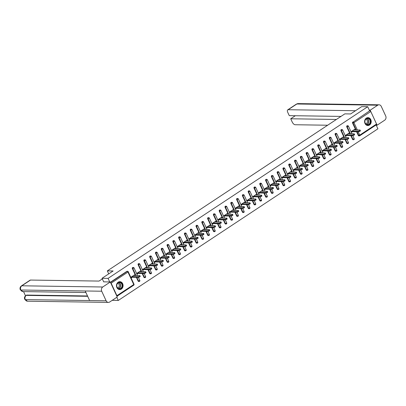 <?xml version="1.0" encoding="UTF-8"?>
<svg xmlns="http://www.w3.org/2000/svg" width="406" height="406" viewBox="0 0 406 406"><rect width="100%" height="100%" fill="white"/><g stroke="black" fill="none" stroke-linecap="round" stroke-linejoin="round"><path stroke-width="0.61" d="M121.369 289.072A3.943 3.304 90.9 0 0 122.988 284.662A3.943 3.304 90.9 0 0 119.836 281.688A3.943 3.304 90.9 0 0 118.187 282.18A3.943 3.304 90.9 0 0 116.568 286.59A3.943 3.304 90.9 0 0 119.719 289.569A3.943 3.304 90.9 0 0 121.369 289.072M369.501 125.023A3.943 3.304 90.9 0 0 371.12 120.618A3.943 3.304 90.9 0 0 367.968 117.638A3.943 3.304 90.9 0 0 366.319 118.136A3.943 3.304 90.9 0 0 364.7 122.546A3.943 3.304 90.9 0 0 367.851 125.52A3.943 3.304 90.9 0 0 369.501 125.023M112.223 300.328L118.268 300.46L377.915 128.803L376.129 124.936M103.708 281.901L102.043 278.293L113.112 270.975L107.331 270.888L108.717 273.877M107.331 270.888L344.841 113.863L350.622 113.949L361.69 106.631L367.714 106.722L369.622 110.853L353.235 121.983L369.622 110.853M370.064 110.858A0.756 0.36 56.5 0 1 370.779 111.528L376.555 124.023A0.756 0.36 56.5 0 1 376.56 124.647A0.756 0.36 56.5 0 1 376.448 124.678M102.043 278.293L108.067 278.379L367.714 106.722M118.268 300.46L116.806 297.299M133.63 285.215A0.756 0.36 -123.5 0 0 133.741 285.185L116.913 296.304A0.756 0.36 -123.5 0 0 116.908 295.68L111.132 283.185A0.756 0.36 -123.5 0 0 110.559 282.551M109.732 281.987L108.067 278.379M352.388 131.696L351.479 132.3L351.175 131.635L354.702 129.306L354.991 129.925M110.407 282.226L126.804 271.386A0.756 0.634 -89.1 0 1 127.119 271.289L127.56 271.294A0.756 0.634 -89.1 0 0 127.24 271.391L126.804 271.386M358.173 131.783L359.731 135.147A0.756 0.36 56.5 0 1 359.736 135.771A0.756 0.36 56.5 0 1 359.625 135.802A0.756 0.634 -89.1 0 1 359.305 135.898L358.863 135.893A0.756 0.634 -89.1 0 1 358.32 135.502L356.59 131.762M355.747 129.935L352.545 123.008A0.756 0.634 -89.1 0 1 352.794 121.978M139.42 281.383A0.756 0.634 -89.1 0 1 139.106 281.475L138.664 281.47A0.756 0.634 -89.1 0 1 138.121 281.079L136.391 277.339M135.548 275.512L132.346 268.584A0.756 0.634 -89.1 0 1 132.914 267.458L133.356 267.463A0.756 0.634 -89.1 0 0 133.036 267.559A0.756 0.634 90.9 0 0 132.787 268.589L132.346 268.584M145.216 277.552A0.756 0.634 -89.1 0 1 144.901 277.648L144.46 277.638A0.756 0.634 -89.1 0 1 143.912 277.252L142.186 273.507M141.339 271.68L138.141 264.753A0.756 0.634 -89.1 0 1 138.71 263.626L139.146 263.636A0.756 0.634 -89.1 0 0 138.832 263.727A0.756 0.634 90.9 0 0 138.578 264.758L138.141 264.753M151.012 273.72A0.756 0.634 -89.1 0 1 150.697 273.817L150.256 273.806A0.756 0.634 -89.1 0 1 149.707 273.421L147.977 269.675M147.134 267.853L143.932 260.921A0.756 0.634 -89.1 0 1 144.5 259.794L144.942 259.804A0.756 0.634 -89.1 0 0 144.627 259.901A0.756 0.634 90.9 0 0 144.374 260.931L143.932 260.921M156.807 269.888A0.756 0.634 -89.1 0 1 156.488 269.985L156.051 269.98A0.756 0.634 -89.1 0 1 155.503 269.589L153.772 265.844M152.93 264.022L149.728 257.089A0.756 0.634 -89.1 0 1 150.296 255.968L150.738 255.973A0.756 0.634 -89.1 0 0 150.423 256.069A0.756 0.634 90.9 0 0 150.169 257.099L149.728 257.089M162.603 266.057A0.756 0.634 -89.1 0 1 162.283 266.153L161.842 266.148A0.756 0.634 -89.1 0 1 161.299 265.757L159.568 262.012M158.726 260.19L155.523 253.263A0.756 0.634 -89.1 0 1 156.092 252.136L156.533 252.141A0.756 0.634 -89.1 0 0 156.214 252.238A0.756 0.634 90.9 0 0 155.965 253.268L155.523 253.263M168.399 262.225A0.756 0.634 -89.1 0 1 168.079 262.322L167.637 262.317A0.756 0.634 -89.1 0 1 167.094 261.926L165.364 258.186M164.521 256.359L161.319 249.431A0.756 0.634 -89.1 0 1 161.887 248.305L162.329 248.31A0.756 0.634 -89.1 0 0 162.009 248.406A0.756 0.634 90.9 0 0 161.761 249.436L161.319 249.431M174.189 258.394A0.756 0.634 -89.1 0 1 173.875 258.49L173.433 258.485A0.756 0.634 -89.1 0 1 172.89 258.094L171.159 254.354M170.317 252.527L167.115 245.6A0.756 0.634 -89.1 0 1 167.683 244.473L168.125 244.478A0.756 0.634 -89.1 0 0 167.805 244.574A0.756 0.634 90.9 0 0 167.556 245.605L167.115 245.6M179.985 254.562A0.756 0.634 -89.1 0 1 179.67 254.658L179.229 254.653A0.756 0.634 -89.1 0 1 178.681 254.263L176.955 250.522M176.108 248.695L172.91 241.768A0.756 0.634 -89.1 0 1 173.479 240.641L173.915 240.646A0.756 0.634 -89.1 0 0 173.601 240.743A0.756 0.634 90.9 0 0 173.347 241.773L172.91 241.768M185.781 250.735A0.756 0.634 -89.1 0 1 185.461 250.827L185.024 250.822A0.756 0.634 -89.1 0 1 184.476 250.431L182.746 246.691M181.903 244.864L178.701 237.936A0.756 0.634 -89.1 0 1 179.269 236.81L179.711 236.815A0.756 0.634 -89.1 0 0 179.396 236.911A0.756 0.634 90.9 0 0 179.142 237.941L178.701 237.936M191.576 246.904A0.756 0.634 -89.1 0 1 191.256 247L190.82 246.99A0.756 0.634 -89.1 0 1 190.272 246.604L188.541 242.859M187.699 241.032L184.497 234.105A0.756 0.634 -89.1 0 1 185.065 232.978L185.506 232.988A0.756 0.634 -89.1 0 0 185.187 233.08A0.756 0.634 90.9 0 0 184.938 234.11L184.497 234.105M197.372 243.072A0.756 0.634 -89.1 0 1 197.052 243.169L196.611 243.158A0.756 0.634 -89.1 0 1 196.068 242.773L194.337 239.027M193.495 237.2L190.292 230.273A0.756 0.634 -89.1 0 1 190.861 229.146L191.302 229.157A0.756 0.634 -89.1 0 0 190.982 229.248A0.756 0.634 90.9 0 0 190.734 230.283L190.292 230.273M203.162 239.241A0.756 0.634 -89.1 0 1 202.848 239.337L202.406 239.332A0.756 0.634 -89.1 0 1 201.863 238.941L200.133 235.196M199.29 233.374L196.088 226.441A0.756 0.634 -89.1 0 1 196.656 225.32L197.098 225.325A0.756 0.634 -89.1 0 0 196.778 225.421A0.756 0.634 90.9 0 0 196.529 226.452L196.088 226.441M208.958 235.409A0.756 0.634 -89.1 0 1 208.643 235.505L208.202 235.5A0.756 0.634 -89.1 0 1 207.654 235.11L205.928 231.364M205.081 229.542L201.883 222.615A0.756 0.634 -89.1 0 1 202.452 221.488L202.888 221.493A0.756 0.634 -89.1 0 0 202.574 221.59A0.756 0.634 90.9 0 0 202.32 222.62L201.883 222.615M214.754 231.577A0.756 0.634 -89.1 0 1 214.439 231.674L213.998 231.669A0.756 0.634 -89.1 0 1 213.449 231.278L211.719 227.538M210.876 225.711L207.674 218.783A0.756 0.634 -89.1 0 1 208.242 217.657L208.684 217.662A0.756 0.634 -89.1 0 0 208.369 217.758A0.756 0.634 90.9 0 0 208.116 218.788L207.674 218.783M220.549 227.746A0.756 0.634 -89.1 0 1 220.23 227.842L219.793 227.837A0.756 0.634 -89.1 0 1 219.245 227.446L217.514 223.706M216.672 221.879L213.47 214.952A0.756 0.634 -89.1 0 1 214.038 213.825L214.48 213.83A0.756 0.634 -89.1 0 0 214.165 213.926A0.756 0.634 90.9 0 0 213.911 214.957L213.47 214.952M226.345 223.914A0.756 0.634 -89.1 0 1 226.025 224.01L225.584 224.005A0.756 0.634 -89.1 0 1 225.041 223.615L223.31 219.874M222.468 218.047L219.265 211.12A0.756 0.634 -89.1 0 1 219.834 209.993L220.275 209.998A0.756 0.634 -89.1 0 0 219.956 210.095A0.756 0.634 90.9 0 0 219.707 211.125L219.265 211.12M232.141 220.088A0.756 0.634 -89.1 0 1 231.821 220.179L231.379 220.174A0.756 0.634 -89.1 0 1 230.836 219.783L229.106 216.043M228.263 214.216L225.061 207.288A0.756 0.634 -89.1 0 1 225.629 206.162L226.071 206.167A0.756 0.634 -89.1 0 0 225.751 206.263A0.756 0.634 90.9 0 0 225.503 207.293L225.061 207.288M237.931 216.256A0.756 0.634 -89.1 0 1 237.617 216.352L237.175 216.342A0.756 0.634 -89.1 0 1 236.632 215.956L234.901 212.211M234.059 210.384L230.857 203.457A0.756 0.634 -89.1 0 1 231.425 202.33L231.867 202.34A0.756 0.634 -89.1 0 0 231.547 202.432A0.756 0.634 90.9 0 0 231.293 203.462L230.857 203.457M243.727 212.424A0.756 0.634 -89.1 0 1 243.412 212.521L242.971 212.511A0.756 0.634 -89.1 0 1 242.423 212.125L240.697 208.379M239.85 206.552L236.652 199.625A0.756 0.634 -89.1 0 1 237.221 198.498L237.657 198.509A0.756 0.634 -89.1 0 0 237.343 198.6A0.756 0.634 90.9 0 0 237.089 199.635L236.652 199.625M249.523 208.593A0.756 0.634 -89.1 0 1 249.203 208.689L248.766 208.679A0.756 0.634 -89.1 0 1 248.218 208.293L246.488 204.548M245.645 202.726L242.443 195.793A0.756 0.634 -89.1 0 1 243.011 194.667L243.453 194.677A0.756 0.634 -89.1 0 0 243.138 194.773A0.756 0.634 90.9 0 0 242.884 195.804L242.443 195.793M255.318 204.761A0.756 0.634 -89.1 0 1 254.998 204.857L254.562 204.852A0.756 0.634 -89.1 0 1 254.014 204.462L252.283 200.716M251.441 198.894L248.239 191.967A0.756 0.634 -89.1 0 1 248.807 190.84L249.248 190.845A0.756 0.634 -89.1 0 0 248.929 190.942A0.756 0.634 90.9 0 0 248.68 191.972L248.239 191.967M261.114 200.929A0.756 0.634 -89.1 0 1 260.794 201.026L260.353 201.021A0.756 0.634 -89.1 0 1 259.81 200.63L258.079 196.89M257.237 195.063L254.034 188.135A0.756 0.634 -89.1 0 1 254.603 187.009L255.044 187.014A0.756 0.634 -89.1 0 0 254.724 187.11A0.756 0.634 90.9 0 0 254.476 188.14L254.034 188.135M266.904 197.098A0.756 0.634 -89.1 0 1 266.59 197.194L266.148 197.189A0.756 0.634 -89.1 0 1 265.605 196.798L263.875 193.058M263.032 191.231L259.83 184.304A0.756 0.634 -89.1 0 1 260.398 183.177L260.84 183.182A0.756 0.634 -89.1 0 0 260.52 183.279A0.756 0.634 90.9 0 0 260.271 184.309L259.83 184.304M272.7 193.266A0.756 0.634 -89.1 0 1 272.385 193.363L271.944 193.357A0.756 0.634 -89.1 0 1 271.396 192.967L269.67 189.226M268.823 187.399L265.625 180.472A0.756 0.634 -89.1 0 1 266.194 179.345L266.63 179.35A0.756 0.634 -89.1 0 0 266.316 179.447A0.756 0.634 90.9 0 0 266.062 180.477L265.625 180.472M278.496 189.44A0.756 0.634 -89.1 0 1 278.181 189.531L277.74 189.526A0.756 0.634 -89.1 0 1 277.191 189.135L275.461 185.395M274.618 183.568L271.416 176.64A0.756 0.634 -89.1 0 1 271.984 175.514L272.426 175.519A0.756 0.634 -89.1 0 0 272.111 175.615A0.756 0.634 90.9 0 0 271.858 176.646L271.416 176.64M284.291 185.608A0.756 0.634 -89.1 0 1 283.972 185.704L283.535 185.694A0.756 0.634 -89.1 0 1 282.987 185.303L281.257 181.563M280.414 179.736L277.212 172.809A0.756 0.634 -89.1 0 1 277.78 171.682L278.222 171.692A0.756 0.634 -89.1 0 0 277.907 171.784A0.756 0.634 90.9 0 0 277.653 172.814L277.212 172.809M290.087 181.776A0.756 0.634 -89.1 0 1 289.767 181.873L289.326 181.863A0.756 0.634 -89.1 0 1 288.783 181.477L287.052 177.732M286.21 175.905L283.007 168.977A0.756 0.634 -89.1 0 1 283.576 167.851L284.017 167.861A0.756 0.634 -89.1 0 0 283.698 167.952A0.756 0.634 90.9 0 0 283.449 168.987L283.007 168.977M295.883 177.945A0.756 0.634 -89.1 0 1 295.563 178.041L295.121 178.031A0.756 0.634 -89.1 0 1 294.578 177.645L292.848 173.9M292.005 172.078L288.803 165.146A0.756 0.634 -89.1 0 1 289.371 164.019L289.813 164.029A0.756 0.634 -89.1 0 0 289.493 164.125A0.756 0.634 90.9 0 0 289.245 165.156L288.803 165.146M301.673 174.113A0.756 0.634 -89.1 0 1 301.359 174.21L300.917 174.204A0.756 0.634 -89.1 0 1 300.374 173.814L298.643 170.068M297.801 168.246L294.599 161.319A0.756 0.634 -89.1 0 1 295.167 160.192L295.604 160.197A0.756 0.634 -89.1 0 0 295.289 160.294A0.756 0.634 90.9 0 0 295.035 161.324L294.599 161.319M307.469 170.281A0.756 0.634 -89.1 0 1 307.154 170.378L306.713 170.373A0.756 0.634 -89.1 0 1 306.165 169.982L304.439 166.242M303.592 164.415L300.394 157.487A0.756 0.634 -89.1 0 1 300.963 156.361L301.399 156.366A0.756 0.634 -89.1 0 0 301.085 156.462A0.756 0.634 90.9 0 0 300.831 157.492L300.394 157.487M313.265 166.45A0.756 0.634 -89.1 0 1 312.945 166.546L312.508 166.541A0.756 0.634 -89.1 0 1 311.96 166.15L310.23 162.41M309.387 160.583L306.185 153.656A0.756 0.634 -89.1 0 1 306.753 152.529L307.195 152.534A0.756 0.634 -89.1 0 0 306.88 152.631A0.756 0.634 90.9 0 0 306.626 153.661L306.185 153.656M319.06 162.618A0.756 0.634 -89.1 0 1 318.74 162.715L318.304 162.71A0.756 0.634 -89.1 0 1 317.756 162.319L316.025 158.579M315.183 156.752L311.981 149.824A0.756 0.634 -89.1 0 1 312.549 148.697L312.99 148.703A0.756 0.634 -89.1 0 0 312.671 148.799A0.756 0.634 90.9 0 0 312.422 149.829L311.981 149.824M324.856 158.792A0.756 0.634 -89.1 0 1 324.536 158.883L324.095 158.878A0.756 0.634 -89.1 0 1 323.552 158.487L321.821 154.747M320.979 152.92L317.776 145.993A0.756 0.634 -89.1 0 1 318.345 144.866L318.786 144.871A0.756 0.634 -89.1 0 0 318.466 144.967A0.756 0.634 90.9 0 0 318.218 145.998L317.776 145.993M330.646 154.96A0.756 0.634 -89.1 0 1 330.332 155.056L329.89 155.046A0.756 0.634 -89.1 0 1 329.347 154.656L327.617 150.915M326.774 149.088L323.572 142.161A0.756 0.634 -89.1 0 1 324.14 141.034L324.582 141.044A0.756 0.634 -89.1 0 0 324.262 141.136A0.756 0.634 90.9 0 0 324.013 142.166L323.572 142.161M336.442 151.128A0.756 0.634 -89.1 0 1 336.127 151.225L335.686 151.215A0.756 0.634 -89.1 0 1 335.138 150.829L333.412 147.084M332.565 145.257L329.367 138.329A0.756 0.634 -89.1 0 1 329.936 137.203L330.372 137.213A0.756 0.634 -89.1 0 0 330.058 137.304A0.756 0.634 90.9 0 0 329.804 138.339L329.367 138.329M342.238 147.297A0.756 0.634 -89.1 0 1 341.923 147.393L341.482 147.383A0.756 0.634 -89.1 0 1 340.933 146.997L339.203 143.252M338.36 141.43L335.158 134.498A0.756 0.634 -89.1 0 1 335.726 133.371L336.168 133.381A0.756 0.634 -89.1 0 0 335.853 133.478A0.756 0.634 90.9 0 0 335.6 134.508L335.158 134.498M348.033 143.465A0.756 0.634 -89.1 0 1 347.714 143.562L347.277 143.557A0.756 0.634 -89.1 0 1 346.729 143.166L344.998 139.42M344.156 137.598L340.954 130.671A0.756 0.634 -89.1 0 1 341.522 129.544L341.964 129.55A0.756 0.634 -89.1 0 0 341.649 129.646A0.756 0.634 90.9 0 0 341.395 130.676L340.954 130.671M353.829 139.634A0.756 0.634 -89.1 0 1 353.509 139.73L353.068 139.725A0.756 0.634 -89.1 0 1 352.525 139.334L350.794 135.594M349.952 133.767L346.749 126.839A0.756 0.634 -89.1 0 1 347.318 125.713L347.759 125.718A0.756 0.634 -89.1 0 0 347.44 125.814A0.756 0.634 90.9 0 0 347.191 126.845L346.749 126.839M349.196 133.757L348.906 133.138L345.379 135.467L345.684 136.132L346.597 135.528M343.4 137.583L343.116 136.964L339.583 139.299L339.893 139.963L340.801 139.359M337.604 141.415L337.32 140.796L333.788 143.13L334.097 143.795L335.006 143.191M331.809 145.246L331.524 144.627L327.997 146.962L328.302 147.622L329.21 147.023M326.018 149.078L325.729 148.459L322.202 150.793L322.506 151.453L323.415 150.854M320.222 152.91L319.933 152.291L316.406 154.625L316.71 155.285L317.624 154.686M314.427 156.741L314.137 156.122L310.61 158.457L310.915 159.116L311.828 158.513M308.631 160.573L308.347 159.954L304.815 162.283L305.124 162.948L306.033 162.344M302.835 164.405L302.551 163.785L299.024 166.115L299.329 166.78L300.237 166.176M297.04 168.231L296.756 167.612L293.228 169.947L293.533 170.611L294.441 170.007M291.249 172.063L290.96 171.444L287.433 173.778L287.737 174.443L288.646 173.839M285.454 175.894L285.164 175.275L281.637 177.61L281.942 178.27L282.855 177.671M279.658 179.726L279.374 179.107L275.841 181.441L276.151 182.101L277.059 181.502M273.862 183.558L273.578 182.939L270.046 185.273L270.355 185.933L271.264 185.334M268.067 187.389L267.782 186.77L264.255 189.105L264.56 189.764L265.468 189.16M262.276 191.221L261.987 190.602L258.46 192.931L258.764 193.596L259.673 192.992M256.48 195.053L256.191 194.433L252.664 196.763L252.968 197.428L253.882 196.824M250.685 198.884L250.395 198.26L246.868 200.594L247.173 201.259L248.086 200.655M244.889 202.711L244.605 202.092L241.073 204.426L241.382 205.091L242.291 204.487M239.093 206.542L238.809 205.923L235.282 208.258L235.587 208.917L236.495 208.319M233.298 210.374L233.014 209.755L229.486 212.089L229.791 212.749L230.699 212.15M227.507 214.206L227.218 213.586L223.691 215.921L223.995 216.581L224.909 215.982M221.712 218.037L221.422 217.418L217.895 219.753L218.2 220.412L219.113 219.808M215.916 221.869L215.632 221.25L212.099 223.579L212.409 224.244L213.317 223.64M210.12 225.7L209.836 225.081L206.304 227.411L206.613 228.076L207.522 227.472M204.325 229.532L204.04 228.908L200.513 231.242L200.818 231.907L201.726 231.303M198.534 233.359L198.245 232.739L194.718 235.074L195.022 235.739L195.931 235.135M192.738 237.19L192.449 236.571L188.922 238.906L189.226 239.565L190.14 238.967M186.943 241.022L186.653 240.403L183.126 242.737L183.431 243.397L184.344 242.798M181.147 244.854L180.863 244.234L177.331 246.569L177.64 247.229L178.549 246.63M175.351 248.685L175.067 248.066L171.54 250.4L171.845 251.06L172.753 250.461M169.556 252.517L169.272 251.898L165.744 254.227L166.049 254.892L166.957 254.288M163.765 256.348L163.476 255.729L159.949 258.059L160.253 258.724L161.167 258.12M157.97 260.18L157.68 259.556L154.153 261.89L154.458 262.555L155.371 261.951M152.174 264.007L151.89 263.387L148.357 265.722L148.667 266.387L149.575 265.783M146.378 267.838L146.094 267.219L142.562 269.554L142.871 270.213L143.78 269.614M140.583 271.67L140.298 271.051L136.771 273.385L137.076 274.045L137.984 273.446M134.792 275.501L134.503 274.882L130.976 277.217L131.28 277.877L132.189 277.278M360.102 130.072L360.406 130.737A1.162 0.315 155.2 0 1 359.746 131.377A1.162 0.315 155.2 0 1 358.498 131.788L358.193 131.128A1.162 0.315 -24.8 0 0 359.442 130.712A1.162 0.315 -24.8 0 0 360.102 130.072A1.162 0.315 -24.8 0 0 359.899 129.996L353.793 129.905M358.193 131.128L352.083 131.036M358.498 131.788L351.195 131.681M354.306 133.904L354.611 134.569A1.162 0.315 155.2 0 1 353.951 135.208A1.162 0.315 155.2 0 1 352.702 135.619L352.398 134.959A1.162 0.315 -24.8 0 0 353.646 134.543A1.162 0.315 -24.8 0 0 354.306 133.904A1.162 0.315 -24.8 0 0 354.108 133.828L347.998 133.736M352.398 134.959L346.288 134.868M352.702 135.619L345.399 135.513M348.51 137.735L348.82 138.4A1.162 0.315 155.2 0 1 348.16 139.04A1.162 0.315 155.2 0 1 346.907 139.451L346.602 138.786A1.162 0.315 -24.8 0 0 347.851 138.375A1.162 0.315 -24.8 0 0 348.51 137.735A1.162 0.315 -24.8 0 0 348.312 137.659L342.202 137.568M346.602 138.786L340.497 138.7M346.907 139.451L339.604 139.344M342.715 141.567L343.024 142.232A1.162 0.315 155.2 0 1 342.365 142.871A1.162 0.315 155.2 0 1 341.116 143.282L340.807 142.618A1.162 0.315 -24.8 0 0 342.06 142.207A1.162 0.315 -24.8 0 0 342.715 141.567A1.162 0.315 -24.8 0 0 342.517 141.491L336.407 141.4M340.807 142.618L334.701 142.526M341.116 143.282L333.808 143.171M336.924 145.399L337.229 146.058A1.162 0.315 155.2 0 1 336.569 146.698A1.162 0.315 155.2 0 1 335.32 147.114L335.011 146.449A1.162 0.315 -24.8 0 0 336.264 146.038A1.162 0.315 -24.8 0 0 336.924 145.399A1.162 0.315 -24.8 0 0 336.721 145.323L330.616 145.231M335.011 146.449L328.906 146.358M335.32 147.114L328.012 147.002M331.129 149.23L331.433 149.89A1.162 0.315 155.2 0 1 330.773 150.53A1.162 0.315 155.2 0 1 329.525 150.946L329.22 150.281A1.162 0.315 -24.8 0 0 330.469 149.87A1.162 0.315 -24.8 0 0 331.129 149.23A1.162 0.315 -24.8 0 0 330.926 149.154L324.82 149.063M329.22 150.281L323.11 150.19M329.525 150.946L322.222 150.834M370.135 123.328A3.41 2.862 -89.1 0 1 366.207 124.505A3.41 2.862 -89.1 0 1 365.243 119.826A3.41 2.862 -89.1 0 1 369.176 118.653A3.41 2.862 -89.1 0 1 370.135 123.328M365.288 119.953A3.157 2.649 90.9 0 0 365.233 123.114A3.157 2.649 90.9 0 0 367.506 124.733A3.157 2.649 90.9 0 0 369.82 123.201A3.157 2.649 90.9 0 0 369.871 120.034A3.157 2.649 90.9 0 0 367.603 118.42A3.157 2.649 90.9 0 0 365.288 119.953M365.654 123.789A2.248 1.888 90.9 0 0 367.156 122.703A2.248 1.888 90.9 0 0 365.72 119.308M367.425 125.484A3.918 3.284 90.9 0 0 367.633 125.495A3.918 3.284 90.9 0 0 370.5 123.591A3.918 3.284 90.9 0 0 370.566 119.668A3.918 3.284 90.9 0 0 367.75 117.664A3.918 3.284 90.9 0 0 367.542 117.669M122.003 287.377A3.41 2.862 -89.1 0 1 118.075 288.549A3.41 2.862 -89.1 0 1 117.111 283.87A3.41 2.862 -89.1 0 1 121.039 282.698A3.41 2.862 -89.1 0 1 122.003 287.377M117.156 283.997A3.157 2.649 90.9 0 0 117.101 287.159A3.157 2.649 90.9 0 0 119.374 288.778A3.157 2.649 90.9 0 0 121.683 287.245A3.157 2.649 90.9 0 0 121.739 284.083A3.157 2.649 90.9 0 0 119.465 282.464A3.157 2.649 90.9 0 0 117.156 283.997M117.522 287.834A2.248 1.888 90.9 0 0 119.024 286.748A2.248 1.888 90.9 0 0 117.588 283.352M119.293 289.529A3.918 3.284 90.9 0 0 119.501 289.539A3.918 3.284 90.9 0 0 122.368 287.636A3.918 3.284 90.9 0 0 122.434 283.713A3.918 3.284 90.9 0 0 119.618 281.708A3.918 3.284 90.9 0 0 119.41 281.713M355.499 110.726L288.169 109.727A3.03 1.431 -123.5 0 0 287.722 109.848A3.03 1.431 -123.5 0 0 287.742 112.35L289.265 115.639L340.994 116.41M379.037 104.804A3.106 2.609 90.9 0 0 377.732 105.195L296.842 103.992A3.03 1.431 -123.5 0 0 296.395 104.114L298.146 103.601L379.037 104.804A3.106 2.609 90.9 0 1 381.275 106.402L385.7 115.984A3.106 2.609 90.9 0 1 384.67 120.206L377.113 125.205L376.25 125.19M377.732 105.195L370.176 110.193L377.113 125.205M295.319 115.73L290.711 118.775L292.234 122.064A3.03 1.431 -123.5 0 0 295.106 124.738L327.662 125.226M290.711 118.775L336.386 119.455M370.176 110.193L369.313 110.178M102.322 278.902L99.039 281.079L30.526 280.059L21.853 285.794L102.743 286.996L110.305 281.997L103.672 281.825M102.743 286.996A3.106 2.609 90.9 0 0 101.713 291.219L85.204 290.975L89.635 300.557L106.144 300.805L101.713 291.219M106.144 300.805A3.106 2.609 90.9 0 0 108.382 302.399A3.106 2.609 90.9 0 0 109.681 302.008L117.243 297.009L110.305 281.997M23.553 291.599L25.492 295.791M21.406 285.91C20.072 286.966 19.701 288.265 20.3 289.813L20.823 290.016A3.106 2.609 90.9 0 1 21.853 285.794A3.03 1.431 -123.5 0 0 21.406 285.91L30.08 280.181A3.03 1.431 56.5 0 1 30.526 280.059M26.796 295.066L26.344 295.187A3.03 1.431 56.5 0 1 26.796 295.066L87.513 295.969M87.671 296.309L26.294 295.395A3.106 2.609 90.9 0 0 25.253 299.598L27.491 301.196L108.382 302.399M325.333 153.062L325.637 153.722A1.162 0.315 155.2 0 1 324.978 154.361A1.162 0.315 155.2 0 1 323.729 154.772L323.425 154.113A1.162 0.315 -24.8 0 0 324.673 153.701A1.162 0.315 -24.8 0 0 325.333 153.062A1.162 0.315 -24.8 0 0 325.135 152.981L319.025 152.889M323.425 154.113L317.314 154.021M323.729 154.772L316.426 154.666M319.537 156.894L319.847 157.553A1.162 0.315 155.2 0 1 319.187 158.193A1.162 0.315 155.2 0 1 317.934 158.604L317.629 157.944A1.162 0.315 -24.8 0 0 318.877 157.533A1.162 0.315 -24.8 0 0 319.537 156.894A1.162 0.315 -24.8 0 0 319.339 156.812L313.229 156.721M317.629 157.944L311.519 157.853M317.934 158.604L310.631 158.497M313.742 160.72L314.051 161.385A1.162 0.315 155.2 0 1 313.391 162.024A1.162 0.315 155.2 0 1 312.138 162.436L311.833 161.776A1.162 0.315 -24.8 0 0 313.082 161.36A1.162 0.315 -24.8 0 0 313.742 160.72A1.162 0.315 -24.8 0 0 313.544 160.644L307.433 160.553M311.833 161.776L305.728 161.684M312.138 162.436L304.835 162.329M307.951 164.552L308.255 165.217A1.162 0.315 155.2 0 1 307.596 165.856A1.162 0.315 155.2 0 1 306.347 166.267L306.038 165.607A1.162 0.315 -24.8 0 0 307.291 165.191A1.162 0.315 -24.8 0 0 307.951 164.552A1.162 0.315 -24.8 0 0 307.748 164.476L301.643 164.384M306.038 165.607L299.932 165.516M306.347 166.267L299.039 166.161M302.155 168.383L302.46 169.048A1.162 0.315 155.2 0 1 301.8 169.688A1.162 0.315 155.2 0 1 300.552 170.099L300.247 169.434A1.162 0.315 -24.8 0 0 301.496 169.023A1.162 0.315 -24.8 0 0 302.155 168.383A1.162 0.315 -24.8 0 0 301.952 168.307L295.847 168.216M300.247 169.434L294.137 169.348M300.552 170.099L293.249 169.992M296.36 172.215L296.664 172.88A1.162 0.315 155.2 0 1 296.004 173.519A1.162 0.315 155.2 0 1 294.756 173.93L294.452 173.266A1.162 0.315 -24.8 0 0 295.7 172.855A1.162 0.315 -24.8 0 0 296.36 172.215A1.162 0.315 -24.8 0 0 296.157 172.139L290.051 172.048M294.452 173.266L288.341 173.174M294.756 173.93L287.453 173.819M290.564 176.047L290.869 176.706A1.162 0.315 155.2 0 1 290.209 177.346A1.162 0.315 155.2 0 1 288.96 177.762L288.656 177.097A1.162 0.315 -24.8 0 0 289.904 176.686A1.162 0.315 -24.8 0 0 290.564 176.047A1.162 0.315 -24.8 0 0 290.366 175.971L284.256 175.879M288.656 177.097L282.546 177.006M288.96 177.762L281.657 177.65M284.768 179.878L285.078 180.538A1.162 0.315 155.2 0 1 284.418 181.177A1.162 0.315 155.2 0 1 283.165 181.594L282.86 180.929A1.162 0.315 -24.8 0 0 284.109 180.518A1.162 0.315 -24.8 0 0 284.768 179.878A1.162 0.315 -24.8 0 0 284.57 179.802L278.46 179.711M282.86 180.929L276.755 180.837M283.165 181.594L275.862 181.482M278.978 183.71L279.282 184.37A1.162 0.315 155.2 0 1 278.623 185.009A1.162 0.315 155.2 0 1 277.374 185.425L277.065 184.76A1.162 0.315 -24.8 0 0 278.318 184.349A1.162 0.315 -24.8 0 0 278.978 183.71A1.162 0.315 -24.8 0 0 278.775 183.629L272.665 183.537M277.065 184.76L270.959 184.669M277.374 185.425L270.066 185.314M273.182 187.542L273.487 188.201A1.162 0.315 155.2 0 1 272.827 188.841A1.162 0.315 155.2 0 1 271.578 189.252L271.269 188.592A1.162 0.315 -24.8 0 0 272.522 188.181A1.162 0.315 -24.8 0 0 273.182 187.542A1.162 0.315 -24.8 0 0 272.979 187.46L266.874 187.369M271.269 188.592L265.164 188.501M271.578 189.252L264.276 189.145M267.387 191.368L267.691 192.033A1.162 0.315 155.2 0 1 267.031 192.672A1.162 0.315 155.2 0 1 265.783 193.083L265.478 192.424A1.162 0.315 -24.8 0 0 266.727 192.008A1.162 0.315 -24.8 0 0 267.387 191.368A1.162 0.315 -24.8 0 0 267.184 191.292L261.078 191.201M265.478 192.424L259.368 192.332M265.783 193.083L258.48 192.977M261.591 195.2L261.895 195.865A1.162 0.315 155.2 0 1 261.236 196.504A1.162 0.315 155.2 0 1 259.987 196.915L259.683 196.255A1.162 0.315 -24.8 0 0 260.931 195.839A1.162 0.315 -24.8 0 0 261.591 195.2A1.162 0.315 -24.8 0 0 261.393 195.124L255.283 195.032M259.683 196.255L253.572 196.164M259.987 196.915L252.684 196.808M255.795 199.031L256.105 199.696A1.162 0.315 155.2 0 1 255.445 200.336A1.162 0.315 155.2 0 1 254.192 200.747L253.887 200.082A1.162 0.315 -24.8 0 0 255.135 199.671A1.162 0.315 -24.8 0 0 255.795 199.031A1.162 0.315 -24.8 0 0 255.597 198.955L249.487 198.864M253.887 200.082L247.777 199.996M254.192 200.747L246.889 200.64M250 202.863L250.309 203.528A1.162 0.315 155.2 0 1 249.649 204.167A1.162 0.315 155.2 0 1 248.396 204.578L248.091 203.913A1.162 0.315 -24.8 0 0 249.34 203.502A1.162 0.315 -24.8 0 0 250 202.863A1.162 0.315 -24.8 0 0 249.802 202.787L243.691 202.695M248.091 203.913L241.986 203.822M248.396 204.578L241.093 204.467M244.209 206.695L244.513 207.354A1.162 0.315 155.2 0 1 243.854 207.999A1.162 0.315 155.2 0 1 242.605 208.41L242.296 207.745A1.162 0.315 -24.8 0 0 243.549 207.334A1.162 0.315 -24.8 0 0 244.209 206.695A1.162 0.315 -24.8 0 0 244.006 206.618L237.901 206.527M242.296 207.745L236.19 207.654M242.605 208.41L235.297 208.298M238.413 210.526L238.718 211.186A1.162 0.315 155.2 0 1 238.058 211.825A1.162 0.315 155.2 0 1 236.81 212.242L236.505 211.577A1.162 0.315 -24.8 0 0 237.754 211.166A1.162 0.315 -24.8 0 0 238.413 210.526A1.162 0.315 -24.8 0 0 238.21 210.45L232.105 210.359M236.505 211.577L230.395 211.485M236.81 212.242L229.507 212.13M232.618 214.358L232.922 215.018A1.162 0.315 155.2 0 1 232.262 215.657A1.162 0.315 155.2 0 1 231.014 216.073L230.709 215.408A1.162 0.315 -24.8 0 0 231.958 214.997A1.162 0.315 -24.8 0 0 232.618 214.358A1.162 0.315 -24.8 0 0 232.415 214.277L226.309 214.19M230.709 215.408L224.599 215.317M231.014 216.073L223.711 215.962M226.822 218.189L227.127 218.849A1.162 0.315 155.2 0 1 226.467 219.489A1.162 0.315 155.2 0 1 225.218 219.9L224.914 219.24A1.162 0.315 -24.8 0 0 226.162 218.829A1.162 0.315 -24.8 0 0 226.822 218.189A1.162 0.315 -24.8 0 0 226.624 218.108L220.514 218.017M224.914 219.24L218.804 219.149M225.218 219.9L217.915 219.793M221.026 222.016L221.336 222.681A1.162 0.315 155.2 0 1 220.676 223.32A1.162 0.315 155.2 0 1 219.423 223.731L219.118 223.072A1.162 0.315 -24.8 0 0 220.367 222.655A1.162 0.315 -24.8 0 0 221.026 222.016A1.162 0.315 -24.8 0 0 220.828 221.94L214.718 221.849M219.118 223.072L213.013 222.98M219.423 223.731L212.12 223.625M215.236 225.848L215.54 226.512A1.162 0.315 155.2 0 1 214.881 227.152A1.162 0.315 155.2 0 1 213.632 227.563L213.323 226.903A1.162 0.315 -24.8 0 0 214.576 226.487A1.162 0.315 -24.8 0 0 215.236 225.848A1.162 0.315 -24.8 0 0 215.033 225.772L208.923 225.68M213.323 226.903L207.217 226.812M213.632 227.563L206.324 227.456M209.44 229.679L209.745 230.344A1.162 0.315 155.2 0 1 209.085 230.984A1.162 0.315 155.2 0 1 207.836 231.395L207.527 230.735A1.162 0.315 -24.8 0 0 208.78 230.319A1.162 0.315 -24.8 0 0 209.44 229.679A1.162 0.315 -24.8 0 0 209.237 229.603L203.132 229.512M207.527 230.735L201.422 230.644M207.836 231.395L200.534 231.288M203.645 233.511L203.949 234.176A1.162 0.315 155.2 0 1 203.289 234.815A1.162 0.315 155.2 0 1 202.041 235.226L201.736 234.561A1.162 0.315 -24.8 0 0 202.985 234.15A1.162 0.315 -24.8 0 0 203.645 233.511A1.162 0.315 -24.8 0 0 203.442 233.435L197.336 233.343M201.736 234.561L195.626 234.47M202.041 235.226L194.738 235.115M197.849 237.343L198.153 238.002A1.162 0.315 155.2 0 1 197.494 238.647A1.162 0.315 155.2 0 1 196.245 239.058L195.941 238.393A1.162 0.315 -24.8 0 0 197.189 237.982A1.162 0.315 -24.8 0 0 197.849 237.343A1.162 0.315 -24.8 0 0 197.651 237.266L191.541 237.175M195.941 238.393L189.83 238.302M196.245 239.058L188.942 238.946M192.053 241.174L192.363 241.834A1.162 0.315 155.2 0 1 191.703 242.473A1.162 0.315 155.2 0 1 190.45 242.889L190.145 242.225A1.162 0.315 -24.8 0 0 191.393 241.814A1.162 0.315 -24.8 0 0 192.053 241.174A1.162 0.315 -24.8 0 0 191.855 241.098L185.745 241.007M190.145 242.225L184.035 242.133M190.45 242.889L183.147 242.778M186.258 245.006L186.567 245.666A1.162 0.315 155.2 0 1 185.907 246.305A1.162 0.315 155.2 0 1 184.659 246.721L184.349 246.056A1.162 0.315 -24.8 0 0 185.598 245.645A1.162 0.315 -24.8 0 0 186.258 245.006A1.162 0.315 -24.8 0 0 186.06 244.925L179.949 244.838M184.349 246.056L178.244 245.965M184.659 246.721L177.351 246.609M180.467 248.837L180.771 249.497A1.162 0.315 155.2 0 1 180.112 250.137A1.162 0.315 155.2 0 1 178.863 250.548L178.554 249.888A1.162 0.315 -24.8 0 0 179.807 249.477A1.162 0.315 -24.8 0 0 180.467 248.837A1.162 0.315 -24.8 0 0 180.264 248.756L174.159 248.665M178.554 249.888L172.448 249.797M178.863 250.548L171.555 250.441M174.671 252.664L174.976 253.329A1.162 0.315 155.2 0 1 174.316 253.968A1.162 0.315 155.2 0 1 173.068 254.379L172.763 253.72A1.162 0.315 -24.8 0 0 174.012 253.308A1.162 0.315 -24.8 0 0 174.671 252.664A1.162 0.315 -24.8 0 0 174.468 252.588L168.363 252.496M172.763 253.72L166.653 253.628M173.068 254.379L165.765 254.273M168.876 256.496L169.18 257.16A1.162 0.315 155.2 0 1 168.52 257.8A1.162 0.315 155.2 0 1 167.272 258.211L166.967 257.551A1.162 0.315 -24.8 0 0 168.216 257.135A1.162 0.315 -24.8 0 0 168.876 256.496A1.162 0.315 -24.8 0 0 168.673 256.419L162.567 256.328M166.967 257.551L160.857 257.46M167.272 258.211L159.969 258.104M163.08 260.327L163.385 260.992A1.162 0.315 155.2 0 1 162.725 261.631A1.162 0.315 155.2 0 1 161.476 262.043L161.172 261.383A1.162 0.315 -24.8 0 0 162.42 260.967A1.162 0.315 -24.8 0 0 163.08 260.327A1.162 0.315 -24.8 0 0 162.882 260.251L156.772 260.16M161.172 261.383L155.062 261.291M161.476 262.043L154.173 261.936M157.284 264.159L157.594 264.824A1.162 0.315 155.2 0 1 156.934 265.463A1.162 0.315 155.2 0 1 155.681 265.874L155.376 265.209A1.162 0.315 -24.8 0 0 156.625 264.798A1.162 0.315 -24.8 0 0 157.284 264.159A1.162 0.315 -24.8 0 0 157.086 264.083L150.976 263.991M155.376 265.209L149.271 265.118M155.681 265.874L148.378 265.768M151.494 267.99L151.798 268.65A1.162 0.315 155.2 0 1 151.139 269.295A1.162 0.315 155.2 0 1 149.89 269.706L149.581 269.041A1.162 0.315 -24.8 0 0 150.834 268.63A1.162 0.315 -24.8 0 0 151.494 267.99A1.162 0.315 -24.8 0 0 151.291 267.914L145.181 267.823M149.581 269.041L143.475 268.95M149.89 269.706L142.582 269.594M145.698 271.822L146.003 272.482A1.162 0.315 155.2 0 1 145.343 273.121A1.162 0.315 155.2 0 1 144.094 273.537L143.785 272.873A1.162 0.315 -24.8 0 0 145.038 272.462A1.162 0.315 -24.8 0 0 145.698 271.822A1.162 0.315 -24.8 0 0 145.495 271.746L139.39 271.655M143.785 272.873L137.68 272.781M144.094 273.537L136.792 273.426M139.903 275.654L140.207 276.313A1.162 0.315 155.2 0 1 139.547 276.953A1.162 0.315 155.2 0 1 138.299 277.369L137.994 276.704A1.162 0.315 -24.8 0 0 139.243 276.293A1.162 0.315 -24.8 0 0 139.903 275.654A1.162 0.315 -24.8 0 0 139.7 275.572L133.594 275.486M137.994 276.704L131.884 276.613M138.299 277.369L130.996 277.257M370.779 111.528L353.956 122.653L357.331 129.961M358.32 135.502L359.731 135.147L376.555 124.023M356.184 129.94L352.987 123.013A0.756 0.634 90.9 0 1 353.235 121.983A0.756 0.36 56.5 0 1 353.956 122.653L352.545 123.008M116.908 295.68L133.736 284.555L127.961 272.061L111.132 283.185M110.513 282.449L127.24 271.391A0.756 0.36 -123.5 0 1 127.961 272.061L128.235 271.736A0.756 0.756 0 0 0 127.56 271.294M134.01 284.23A0.756 0.756 0 0 1 133.741 285.185A0.756 0.36 -123.5 0 0 133.736 284.555L134.01 284.23L128.235 271.736M376.56 124.647L359.736 135.771A0.756 0.756 0 0 1 359.305 135.898A0.756 0.634 -89.1 0 1 358.757 135.508L357.031 131.767M352.525 139.334L354.21 138.654L352.804 135.614M350.393 133.772L347.191 126.845L348.434 126.159A0.756 0.756 0 0 0 347.759 125.718M354.21 138.654A0.756 0.756 0 0 1 353.509 139.73A0.756 0.634 -89.1 0 1 352.966 139.339L351.236 135.599M346.729 143.166L347.171 143.171L345.44 139.431M344.598 137.604L341.395 130.676L342.639 129.991A0.756 0.756 0 0 0 341.964 129.55M340.933 146.997L341.375 147.002L339.644 143.262M338.802 141.435L335.6 134.508L336.848 133.818A0.756 0.756 0 0 0 336.168 133.381M335.138 150.829L335.579 150.834L333.849 147.089M333.006 145.267L329.804 138.339L331.052 137.649A0.756 0.756 0 0 0 330.372 137.213M329.347 154.656L329.784 154.666L328.058 150.92M327.211 149.098L324.013 142.166L325.257 141.481A0.756 0.756 0 0 0 324.582 141.044M323.552 158.487L323.993 158.497L322.262 154.752M321.42 152.925L318.218 145.998L319.461 145.312A0.756 0.756 0 0 0 318.786 144.871M317.756 162.319L318.197 162.329L316.467 158.584M315.624 156.757L312.422 149.829L313.665 149.144A0.756 0.756 0 0 0 312.99 148.703M311.96 166.15L312.402 166.155L310.671 162.415M309.829 160.588L306.626 153.661L307.87 152.976A0.756 0.756 0 0 0 307.195 152.534M306.165 169.982L306.606 169.987L304.876 166.247M304.033 164.42L300.831 157.492L302.079 156.807A0.756 0.756 0 0 0 301.399 156.366M300.374 173.814L300.81 173.819L299.08 170.078M298.237 168.251L295.035 161.324L296.284 160.639A0.756 0.756 0 0 0 295.604 160.197M294.578 177.645L295.015 177.65L293.289 173.91M292.442 172.083L289.245 165.156L290.488 164.466A0.756 0.756 0 0 0 289.813 164.029M288.783 181.477L289.224 181.482L287.494 177.737M286.651 175.915L283.449 168.987L284.692 168.297A0.756 0.756 0 0 0 284.017 167.861M282.987 185.303L283.429 185.314L281.698 181.568M280.856 179.746L277.653 172.814L278.897 172.129A0.756 0.756 0 0 0 278.222 171.692M277.191 189.135L277.633 189.145L275.902 185.4M275.06 183.578L271.858 176.646L273.106 175.96A0.756 0.756 0 0 0 272.426 175.519M271.396 192.967L271.837 192.977L270.107 189.232M269.264 187.405L266.062 180.477L267.31 179.792A0.756 0.756 0 0 0 266.63 179.35M265.605 196.798L266.042 196.803L264.316 193.063M263.469 191.236L260.271 184.309L261.515 183.624A0.756 0.756 0 0 0 260.84 183.182M259.81 200.63L260.251 200.635L258.52 196.895M257.678 195.068L254.476 188.14L255.719 187.455A0.756 0.756 0 0 0 255.044 187.014M254.014 204.462L254.455 204.467L252.725 200.726M251.882 198.899L248.68 191.972L249.923 191.287A0.756 0.756 0 0 0 249.248 190.845M248.218 208.293L248.66 208.298L246.929 204.558M246.087 202.731L242.884 195.804L244.128 195.113A0.756 0.756 0 0 0 243.453 194.677M242.423 212.125L242.864 212.13L241.134 208.385M240.291 206.563L237.089 199.635L238.337 198.945A0.756 0.756 0 0 0 237.657 198.509M236.632 215.956L237.068 215.962L235.343 212.216M234.495 210.394L231.293 203.462L232.542 202.777A0.756 0.756 0 0 0 231.867 202.34M230.836 219.783L231.273 219.793L229.547 216.048M228.7 214.226L225.503 207.293L226.746 206.608A0.756 0.756 0 0 0 226.071 206.167M225.041 223.615L225.482 223.625L223.752 219.879M222.909 218.052L219.707 211.125L220.95 210.44A0.756 0.756 0 0 0 220.275 209.998M219.245 227.446L219.687 227.451L217.956 223.711M217.114 221.884L213.911 214.957L215.155 214.272A0.756 0.756 0 0 0 214.48 213.83M213.449 231.278L213.891 231.283L212.16 227.543M211.318 225.716L208.116 218.788L209.364 218.103A0.756 0.756 0 0 0 208.684 217.662M207.654 235.11L208.095 235.115L206.365 231.374M205.522 229.547L202.32 222.62L203.568 221.935A0.756 0.756 0 0 0 202.888 221.493M201.863 238.941L202.3 238.946L200.574 235.206M199.727 233.379L196.529 226.452L197.773 225.761A0.756 0.756 0 0 0 197.098 225.325M196.068 242.773L196.509 242.778L194.778 239.032M193.936 237.211L190.734 230.283L191.977 229.593A0.756 0.756 0 0 0 191.302 229.157M190.272 246.604L190.713 246.609L188.983 242.864M188.14 241.042L184.938 234.11L186.181 233.425A0.756 0.756 0 0 0 185.506 232.988M184.476 250.431L184.918 250.441L183.187 246.696M182.345 244.874L179.142 237.941L180.386 237.256A0.756 0.756 0 0 0 179.711 236.815M178.681 254.263L179.122 254.273L177.392 250.527M176.549 248.7L173.347 241.773L174.595 241.088A0.756 0.756 0 0 0 173.915 240.646M172.89 258.094L173.326 258.099L171.601 254.359M170.753 252.532L167.556 245.605L168.8 244.919A0.756 0.756 0 0 0 168.125 244.478M167.094 261.926L167.531 261.931L165.805 258.191M164.958 256.364L161.761 249.436L163.004 248.751A0.756 0.756 0 0 0 162.329 248.31M161.299 265.757L161.74 265.763L160.01 262.022M159.167 260.195L155.965 253.268L157.208 252.583A0.756 0.756 0 0 0 156.533 252.141M155.503 269.589L155.945 269.594L154.214 265.854M153.372 264.027L150.169 257.099L151.413 256.409A0.756 0.756 0 0 0 150.738 255.973M149.707 273.421L150.149 273.426L148.418 269.68M147.576 267.858L144.374 260.931L145.622 260.241A0.756 0.756 0 0 0 144.942 259.804M143.912 277.252L144.353 277.257L142.623 273.512M141.78 271.69L138.578 264.758L139.826 264.073A0.756 0.756 0 0 0 139.146 263.636M138.121 281.079L138.558 281.089L136.832 277.344M135.985 275.522L132.787 268.589L134.031 267.904A0.756 0.756 0 0 0 133.356 267.463M348.414 142.486A0.756 0.756 0 0 1 347.714 143.562A0.756 0.634 -89.1 0 1 347.171 143.171L348.414 142.486L347.008 139.446M342.618 146.317A0.756 0.756 0 0 1 341.923 147.393A0.756 0.634 -89.1 0 1 341.375 147.002L342.618 146.317L341.218 143.277M336.828 150.149A0.756 0.756 0 0 1 336.127 151.225A0.756 0.634 -89.1 0 1 335.579 150.834L336.828 150.149L335.422 147.109M331.032 153.981A0.756 0.756 0 0 1 330.332 155.056A0.756 0.634 -89.1 0 1 329.784 154.666L331.032 153.981L329.626 150.941M325.236 157.807A0.756 0.756 0 0 1 324.536 158.883A0.756 0.634 -89.1 0 1 323.993 158.497L325.236 157.807L323.831 154.772M319.441 161.639A0.756 0.756 0 0 1 318.74 162.715A0.756 0.634 -89.1 0 1 318.197 162.329L319.441 161.639L318.035 158.599M313.645 165.47A0.756 0.756 0 0 1 312.945 166.546A0.756 0.634 -89.1 0 1 312.402 166.155L313.645 165.47L312.244 162.43M307.849 169.302A0.756 0.756 0 0 1 307.154 170.378A0.756 0.634 -89.1 0 1 306.606 169.987L307.849 169.302L306.449 166.262M302.059 173.134A0.756 0.756 0 0 1 301.359 174.21A0.756 0.634 -89.1 0 1 300.81 173.819L302.059 173.134L300.653 170.094M296.263 176.965A0.756 0.756 0 0 1 295.563 178.041A0.756 0.634 -89.1 0 1 295.015 177.65L296.263 176.965L294.857 173.925M290.468 180.797A0.756 0.756 0 0 1 289.767 181.873A0.756 0.634 -89.1 0 1 289.224 181.482L290.468 180.797L289.062 177.757M284.672 184.628A0.756 0.756 0 0 1 283.972 185.704A0.756 0.634 -89.1 0 1 283.429 185.314L284.672 184.628L283.266 181.589M278.876 188.455A0.756 0.756 0 0 1 278.181 189.531A0.756 0.634 -89.1 0 1 277.633 189.145L278.876 188.455L277.476 185.42M273.086 192.287A0.756 0.756 0 0 1 272.385 193.363A0.756 0.634 -89.1 0 1 271.837 192.977L273.086 192.287L271.68 189.247M267.29 196.118A0.756 0.756 0 0 1 266.59 197.194A0.756 0.634 -89.1 0 1 266.042 196.803L267.29 196.118L265.884 193.078M261.494 199.95A0.756 0.756 0 0 1 260.794 201.026A0.756 0.634 -89.1 0 1 260.251 200.635L261.494 199.95L260.089 196.91M255.699 203.782A0.756 0.756 0 0 1 254.998 204.857A0.756 0.634 -89.1 0 1 254.455 204.467L255.699 203.782L254.293 200.742M249.903 207.613A0.756 0.756 0 0 1 249.203 208.689A0.756 0.634 -89.1 0 1 248.66 208.298L249.903 207.613L248.502 204.573M244.107 211.445A0.756 0.756 0 0 1 243.412 212.521A0.756 0.634 -89.1 0 1 242.864 212.13L244.107 211.445L242.707 208.405M238.317 215.276A0.756 0.756 0 0 1 237.617 216.352A0.756 0.634 -89.1 0 1 237.068 215.962L238.317 215.276L236.911 212.236M232.521 219.103A0.756 0.756 0 0 1 231.821 220.179A0.756 0.634 -89.1 0 1 231.273 219.793L232.521 219.103L231.115 216.068M226.726 222.935A0.756 0.756 0 0 1 226.025 224.01A0.756 0.634 -89.1 0 1 225.482 223.625L226.726 222.935L225.32 219.895M220.93 226.766A0.756 0.756 0 0 1 220.23 227.842A0.756 0.634 -89.1 0 1 219.687 227.451L220.93 226.766L219.524 223.726M215.134 230.598A0.756 0.756 0 0 1 214.439 231.674A0.756 0.634 -89.1 0 1 213.891 231.283L215.134 230.598L213.734 227.558M209.344 234.429A0.756 0.756 0 0 1 208.643 235.505A0.756 0.634 -89.1 0 1 208.095 235.115L209.344 234.429L207.938 231.39M203.548 238.261A0.756 0.756 0 0 1 202.848 239.337A0.756 0.634 -89.1 0 1 202.3 238.946L203.548 238.261L202.142 235.221M197.752 242.093A0.756 0.756 0 0 1 197.052 243.169A0.756 0.634 -89.1 0 1 196.509 242.778L197.752 242.093L196.347 239.053M191.957 245.924A0.756 0.756 0 0 1 191.256 247A0.756 0.634 -89.1 0 1 190.713 246.609L191.957 245.924L190.551 242.884M186.161 249.751A0.756 0.756 0 0 1 185.461 250.827A0.756 0.634 -89.1 0 1 184.918 250.441L186.161 249.751L184.76 246.716M180.365 253.583A0.756 0.756 0 0 1 179.67 254.658A0.756 0.634 -89.1 0 1 179.122 254.273L180.365 253.583L178.965 250.543M174.575 257.414A0.756 0.756 0 0 1 173.875 258.49A0.756 0.634 -89.1 0 1 173.326 258.099L174.575 257.414L173.169 254.374M168.779 261.246A0.756 0.756 0 0 1 168.079 262.322A0.756 0.634 -89.1 0 1 167.531 261.931L168.779 261.246L167.373 258.206M162.984 265.077A0.756 0.756 0 0 1 162.283 266.153A0.756 0.634 -89.1 0 1 161.74 265.763L162.984 265.077L161.578 262.037M157.188 268.909A0.756 0.756 0 0 1 156.488 269.985A0.756 0.634 -89.1 0 1 155.945 269.594L157.188 268.909L155.782 265.869M151.392 272.741A0.756 0.756 0 0 1 150.697 273.817A0.756 0.634 -89.1 0 1 150.149 273.426L151.392 272.741L149.992 269.701M145.602 276.572A0.756 0.756 0 0 1 144.901 277.648A0.756 0.634 -89.1 0 1 144.353 277.257L145.602 276.572L144.196 273.532M139.806 280.399A0.756 0.756 0 0 1 139.106 281.475A0.756 0.634 -89.1 0 1 138.558 281.089L139.806 280.399L138.4 277.364M366.882 118.527A3.157 2.649 -89.1 0 1 368.384 123.175A3.157 2.649 -89.1 0 1 366.791 124.606M366.582 124.52A3.055 2.563 90.9 0 0 368.176 123.119A3.055 2.563 90.9 0 0 366.669 118.603M118.75 282.571A3.157 2.649 -89.1 0 1 120.252 287.225A3.157 2.649 -89.1 0 1 118.659 288.651M118.445 288.565A3.055 2.563 90.9 0 0 120.044 287.169A3.055 2.563 90.9 0 0 118.537 282.652M298.146 103.601A3.106 2.609 90.9 0 0 296.842 103.992L288.169 109.727M20.3 289.813L23.051 291.594A3.106 2.609 90.9 0 1 20.823 290.016L85.204 290.975M89.635 300.557L25.253 299.598A3.106 2.609 90.9 0 0 27.491 301.196M351.966 133.797L348.434 126.159M346.171 137.629L342.639 129.991M340.375 141.455L336.848 133.818M334.58 145.287L331.052 137.649M328.784 149.119L325.257 141.481M322.993 152.95L319.461 145.312M317.198 156.782L313.665 149.144M311.402 160.614L307.87 152.976M305.606 164.445L302.079 156.807M299.811 168.277L296.284 160.639M294.015 172.103L290.488 164.466M288.224 175.935L284.692 168.297M282.429 179.767L278.897 172.129M276.633 183.598L273.106 175.96M270.838 187.43L267.31 179.792M265.042 191.262L261.515 183.624M259.251 195.093L255.719 187.455M253.456 198.925L249.923 191.287M247.66 202.756L244.128 195.113M241.864 206.583L238.337 198.945M236.069 210.415L232.542 202.777M230.273 214.246L226.746 206.608M224.482 218.078L220.95 210.44M218.687 221.909L215.155 214.272M212.891 225.741L209.364 218.103M207.096 229.573L203.568 221.935M201.3 233.404L197.773 225.761M195.509 237.231L191.977 229.593M189.714 241.062L186.181 233.425M183.918 244.894L180.386 237.256M178.122 248.726L174.595 241.088M172.327 252.557L168.8 244.919M166.531 256.389L163.004 248.751M160.74 260.221L157.208 252.583M154.945 264.052L151.413 256.409M149.149 267.879L145.622 260.241M143.354 271.71L139.826 264.073M137.558 275.542L134.031 267.904M287.722 109.848L296.395 104.114M23.051 291.594L85.925 292.528M25.842 295.517C24.517 296.563 24.147 297.857 24.73 299.395"/></g></svg>
